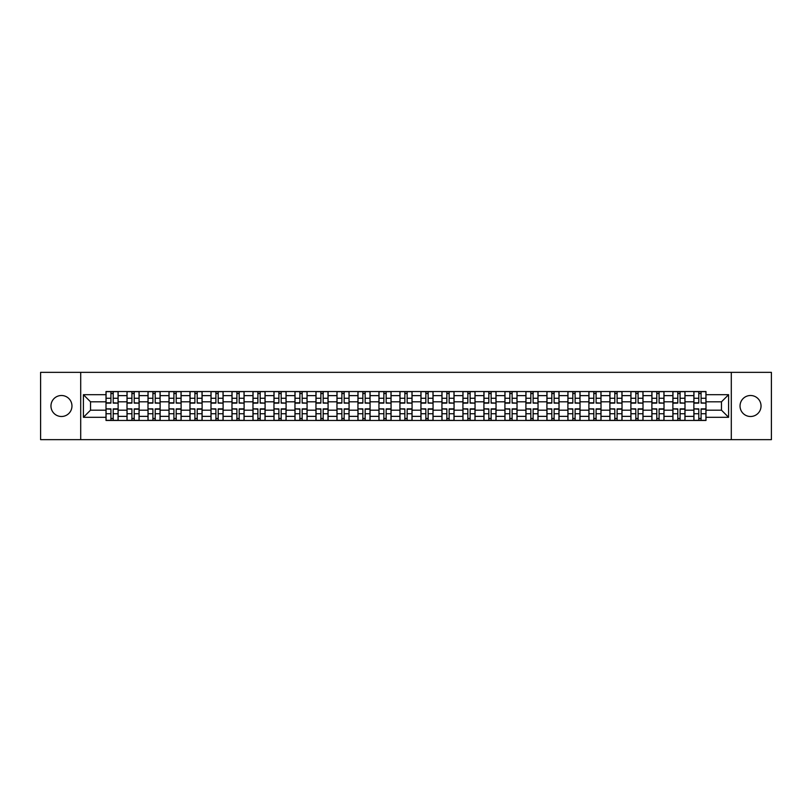 <?xml version="1.0" encoding="UTF-8"?>
<svg xmlns="http://www.w3.org/2000/svg" width="812" height="812" viewBox="0 0 812 812"><rect width="100%" height="100%" fill="white"/><g stroke="black" fill="none" stroke-linecap="round" stroke-linejoin="round"><path stroke-width="1.22" d="M750.542 395.505A10.495 10.495 0 0 0 740.036 406A10.495 10.495 0 0 0 750.542 416.495A10.495 10.495 0 0 0 761.037 406A10.495 10.495 0 0 0 750.542 395.505M61.458 395.505A10.495 10.495 0 0 0 50.963 406A10.495 10.495 0 0 0 61.458 416.495A10.495 10.495 0 0 0 71.963 406A10.495 10.495 0 0 0 61.458 395.505M731.297 439.647L771.4 439.647L771.4 372.353L40.6 372.353L40.6 439.647L731.297 439.647L731.297 372.353M127.007 420.464L127.007 395.637L118.126 395.637L118.126 420.464M118.126 395.637L118.126 391.536M127.007 395.637L127.007 391.536M139.116 391.536L139.116 420.464M147.997 420.464L147.997 391.536M160.116 391.536L160.116 420.464M168.997 420.464L168.997 391.536M181.106 391.536L181.106 420.464M189.988 420.464L189.988 391.536M202.107 391.536L202.107 420.464M210.988 420.464L210.988 391.536M223.097 391.536L223.097 420.464M231.978 420.464L231.978 391.536M244.097 391.536L244.097 420.464M252.979 420.464L252.979 391.536M265.088 391.536L265.088 420.464M273.969 420.464L273.969 391.536M286.088 391.536L286.088 420.464M294.969 420.464L294.969 391.536M307.078 391.536L307.078 420.464M315.959 420.464L315.959 391.536M328.078 391.536L328.078 420.464M336.96 420.464L336.96 391.536M349.069 391.536L349.069 420.464M357.95 420.464L357.95 391.536M370.069 391.536L370.069 420.464M378.95 420.464L378.95 391.536M391.059 391.536L391.059 420.464M399.94 420.464L399.94 391.536M412.06 391.536L412.06 420.464M420.941 420.464L420.941 391.536M433.05 391.536L433.05 420.464M441.931 420.464L441.931 391.536M454.05 391.536L454.05 420.464M462.931 420.464L462.931 391.536M475.04 391.536L475.04 420.464M483.922 420.464L483.922 391.536M496.041 391.536L496.041 420.464M504.922 420.464L504.922 391.536M517.031 391.536L517.031 420.464M525.912 420.464L525.912 391.536M538.031 391.536L538.031 420.464M546.912 420.464L546.912 391.536M559.021 391.536L559.021 420.464M567.903 420.464L567.903 391.536M580.022 391.536L580.022 420.464M588.903 420.464L588.903 391.536M601.012 391.536L601.012 420.464M609.893 420.464L609.893 391.536M622.012 391.536L622.012 420.464M630.894 420.464L630.894 391.536M643.002 391.536L643.002 420.464M651.884 420.464L651.884 391.536M664.003 391.536L664.003 420.464M672.884 420.464L672.884 391.536M684.993 391.536L684.993 420.464M693.874 420.464L693.874 391.536M693.874 410.172L684.993 410.172M672.884 410.172L664.003 410.172M651.884 410.172L643.002 410.172M630.894 410.172L622.012 410.172M609.893 410.172L601.012 410.172M588.903 410.172L580.022 410.172M567.903 410.172L559.021 410.172M546.912 410.172L538.031 410.172M525.912 410.172L517.031 410.172M504.922 410.172L496.041 410.172M483.922 410.172L475.04 410.172M462.931 410.172L454.05 410.172M441.931 410.172L433.05 410.172M420.941 410.172L412.06 410.172M399.94 410.172L391.059 410.172M378.95 410.172L370.069 410.172M357.95 410.172L349.069 410.172M336.96 410.172L328.078 410.172M315.959 410.172L307.078 410.172M294.969 410.172L286.088 410.172M273.969 410.172L265.088 410.172M252.979 410.172L244.097 410.172M231.978 410.172L223.097 410.172M210.988 410.172L202.107 410.172M189.988 410.172L181.106 410.172M168.997 410.172L160.116 410.172M147.997 410.172L139.116 410.172M127.007 410.172L118.126 410.172M693.874 401.828L684.993 401.828M672.884 401.828L664.003 401.828M651.884 401.828L643.002 401.828M630.894 401.828L622.012 401.828M609.893 401.828L601.012 401.828M588.903 401.828L580.022 401.828M567.903 401.828L559.021 401.828M546.912 401.828L538.031 401.828M525.912 401.828L517.031 401.828M504.922 401.828L496.041 401.828M483.922 401.828L475.04 401.828M462.931 401.828L454.05 401.828M441.931 401.828L433.05 401.828M420.941 401.828L412.06 401.828M399.94 401.828L391.059 401.828M378.95 401.828L370.069 401.828M357.95 401.828L349.069 401.828M336.96 401.828L328.078 401.828M315.959 401.828L307.078 401.828M294.969 401.828L286.088 401.828M273.969 401.828L265.088 401.828M252.979 401.828L244.097 401.828M231.978 401.828L223.097 401.828M210.988 401.828L202.107 401.828M189.988 401.828L181.106 401.828M168.997 401.828L160.116 401.828M147.997 401.828L139.116 401.828M127.007 401.828L118.126 401.828M90.528 410.172L106.007 410.172L106.007 401.828L90.528 401.828L90.528 410.172L83.403 417.307L83.403 394.693L106.007 394.693L106.007 401.828M705.993 401.828L705.993 410.172L721.472 410.172L721.472 401.828L705.993 401.828L705.993 391.536L106.007 391.536L106.007 394.693M705.993 394.693L728.597 394.693L728.597 417.307L705.993 417.307L705.993 410.172M106.007 410.172L106.007 420.464L705.993 420.464L705.993 417.307M106.007 417.307L83.403 417.307M80.703 439.647L80.703 372.353M113.213 418.454L110.919 418.454M110.919 393.546L113.213 393.546M134.203 418.454L131.92 418.454M131.92 393.546L134.203 393.546M155.204 418.454L152.91 418.454M152.91 393.546L155.204 393.546M176.194 418.454L173.91 418.454M173.91 393.546L176.194 393.546M197.194 418.454L194.9 418.454M194.9 393.546L197.194 393.546M218.184 418.454L215.901 418.454M215.901 393.546L218.184 393.546M239.185 418.454L236.891 418.454M236.891 393.546L239.185 393.546M260.175 418.454L257.891 418.454M257.891 393.546L260.175 393.546M281.175 418.454L278.881 418.454M278.881 393.546L281.175 393.546M302.165 418.454L299.882 418.454M299.882 393.546L302.165 393.546M323.166 418.454L320.872 418.454M320.872 393.546L323.166 393.546M344.156 418.454L341.872 418.454M341.872 393.546L344.156 393.546M365.156 418.454L362.862 418.454M362.862 393.546L365.156 393.546M386.147 418.454L383.863 418.454M383.863 393.546L386.147 393.546M407.147 418.454L404.853 418.454M404.853 393.546L407.147 393.546M428.137 418.454L425.853 418.454M425.853 393.546L428.137 393.546M449.137 418.454L446.844 418.454M446.844 393.546L449.137 393.546M470.128 418.454L467.844 418.454M467.844 393.546L470.128 393.546M491.128 418.454L488.834 418.454M488.834 393.546L491.128 393.546M512.118 418.454L509.834 418.454M509.834 393.546L512.118 393.546M533.119 418.454L530.825 418.454M530.825 393.546L533.119 393.546M554.109 418.454L551.825 418.454M551.825 393.546L554.109 393.546M575.109 418.454L572.815 418.454M572.815 393.546L575.109 393.546M596.099 418.454L593.816 418.454M593.816 393.546L596.099 393.546M617.1 418.454L614.806 418.454M614.806 393.546L617.1 393.546M638.09 418.454L635.806 418.454M635.806 393.546L638.09 393.546M659.09 418.454L656.796 418.454M656.796 393.546L659.09 393.546M680.08 418.454L677.797 418.454M677.797 393.546L680.08 393.546M701.081 418.454L698.787 418.454M698.787 393.546L701.081 393.546M83.403 394.693L90.528 401.828M721.472 410.172L728.597 417.307M721.472 401.828L728.597 394.693M113.213 402.823L118.055 403.107L113.213 403.107L113.213 391.668L118.055 391.668L115.365 391.668M118.055 402.823L118.055 391.668M110.919 393.414L113.213 393.414M108.767 391.668L106.078 391.668L106.078 403.107L110.919 403.107L110.919 391.668L108.97 391.668M106.078 391.668L115.162 391.668M110.919 409.177L106.078 408.893L110.919 408.893L110.919 420.332L106.078 420.332L108.767 420.332M106.078 409.177L106.078 420.332M113.213 418.586L110.919 418.586M115.365 420.332L118.055 420.332L118.055 408.893L113.213 408.893L113.213 420.332L115.162 420.332M118.055 420.332L108.97 420.332M134.203 402.823L139.045 403.107L134.203 403.107L134.203 391.668L139.045 391.668L136.355 391.668M139.045 402.823L139.045 391.668M131.92 393.414L134.203 393.414M129.768 391.668L127.068 391.668L127.068 403.107L131.92 403.107L131.92 391.668L129.961 391.668M127.068 391.668L136.152 391.668M155.204 402.823L160.045 403.107L155.204 403.107L155.204 391.668L160.045 391.668L157.355 391.668M160.045 402.823L160.045 391.668M152.91 393.414L155.204 393.414M150.758 391.668L148.068 391.668L148.068 403.107L152.91 403.107L152.91 391.668L150.961 391.668M148.068 391.668L157.152 391.668M131.92 409.177L127.068 408.893L131.92 408.893L131.92 420.332L127.068 420.332L129.768 420.332M127.068 409.177L127.068 420.332M134.203 418.586L131.92 418.586M136.355 420.332L139.045 420.332L139.045 408.893L134.203 408.893L134.203 420.332L136.152 420.332M139.045 420.332L129.961 420.332M152.91 409.177L148.068 408.893L152.91 408.893L152.91 420.332L148.068 420.332L150.758 420.332M148.068 409.177L148.068 420.332M155.204 418.586L152.91 418.586M157.355 420.332L160.045 420.332L160.045 408.893L155.204 408.893L155.204 420.332L157.152 420.332M160.045 420.332L150.961 420.332M176.194 402.823L181.035 403.107L176.194 403.107L176.194 391.668L181.035 391.668L178.346 391.668M181.035 402.823L181.035 391.668M173.91 393.414L176.194 393.414M171.758 391.668L169.058 391.668L169.058 403.107L173.91 403.107L173.91 391.668L171.951 391.668M169.058 391.668L178.143 391.668M197.194 402.823L202.036 403.107L197.194 403.107L197.194 391.668L202.036 391.668L199.346 391.668M202.036 402.823L202.036 391.668M194.9 393.414L197.194 393.414M192.748 391.668L190.059 391.668L190.059 403.107L194.9 403.107L194.9 391.668L192.951 391.668M190.059 391.668L199.143 391.668M218.184 402.823L223.026 403.107L218.184 403.107L218.184 391.668L223.026 391.668L220.336 391.668M223.026 402.823L223.026 391.668M215.901 393.414L218.184 393.414M213.749 391.668L211.049 391.668L211.049 403.107L215.901 403.107L215.901 391.668L213.942 391.668M211.049 391.668L220.133 391.668M173.91 409.177L169.058 408.893L173.91 408.893L173.91 420.332L169.058 420.332L171.758 420.332M169.058 409.177L169.058 420.332M176.194 418.586L173.91 418.586M178.346 420.332L181.035 420.332L181.035 408.893L176.194 408.893L176.194 420.332L178.143 420.332M181.035 420.332L171.951 420.332M194.9 409.177L190.059 408.893L194.9 408.893L194.9 420.332L190.059 420.332L192.748 420.332M190.059 409.177L190.059 420.332M197.194 418.586L194.9 418.586M199.346 420.332L202.036 420.332L202.036 408.893L197.194 408.893L197.194 420.332L199.143 420.332M202.036 420.332L192.951 420.332M215.901 409.177L211.049 408.893L215.901 408.893L215.901 420.332L211.049 420.332L213.749 420.332M211.049 409.177L211.049 420.332M218.184 418.586L215.901 418.586M220.336 420.332L223.026 420.332L223.026 408.893L218.184 408.893L218.184 420.332L220.133 420.332M223.026 420.332L213.942 420.332M239.185 402.823L244.026 403.107L239.185 403.107L239.185 391.668L244.026 391.668L241.337 391.668M244.026 402.823L244.026 391.668M236.891 393.414L239.185 393.414M234.739 391.668L232.049 391.668L232.049 403.107L236.891 403.107L236.891 391.668L234.942 391.668M232.049 391.668L241.134 391.668M236.891 409.177L232.049 408.893L236.891 408.893L236.891 420.332L232.049 420.332L234.739 420.332M232.049 409.177L232.049 420.332M239.185 418.586L236.891 418.586M241.337 420.332L244.026 420.332L244.026 408.893L239.185 408.893L239.185 420.332L241.134 420.332M244.026 420.332L234.942 420.332M260.175 402.823L265.017 403.107L260.175 403.107L260.175 391.668L265.017 391.668L262.327 391.668M265.017 402.823L265.017 391.668M257.891 393.414L260.175 393.414M255.739 391.668L253.039 391.668L253.039 403.107L257.891 403.107L257.891 391.668L255.932 391.668M253.039 391.668L262.124 391.668M257.891 409.177L253.039 408.893L257.891 408.893L257.891 420.332L253.039 420.332L255.739 420.332M253.039 409.177L253.039 420.332M260.175 418.586L257.891 418.586M262.327 420.332L265.017 420.332L265.017 408.893L260.175 408.893L260.175 420.332L262.124 420.332M265.017 420.332L255.932 420.332M281.175 402.823L286.017 403.107L281.175 403.107L281.175 391.668L286.017 391.668L283.327 391.668M286.017 402.823L286.017 391.668M278.881 393.414L281.175 393.414M276.73 391.668L274.04 391.668L274.04 403.107L278.881 403.107L278.881 391.668L276.933 391.668M274.04 391.668L283.124 391.668M278.881 409.177L274.04 408.893L278.881 408.893L278.881 420.332L274.04 420.332L276.73 420.332M274.04 409.177L274.04 420.332M281.175 418.586L278.881 418.586M283.327 420.332L286.017 420.332L286.017 408.893L281.175 408.893L281.175 420.332L283.124 420.332M286.017 420.332L276.933 420.332M302.165 402.823L307.017 403.107L302.165 403.107L302.165 391.668L307.017 391.668L304.317 391.668M307.017 402.823L307.017 391.668M299.882 393.414L302.165 393.414M297.73 391.668L295.03 391.668L295.03 403.107L299.882 403.107L299.882 391.668L297.923 391.668M295.03 391.668L304.114 391.668M299.882 409.177L295.03 408.893L299.882 408.893L299.882 420.332L295.03 420.332L297.73 420.332M295.03 409.177L295.03 420.332M302.165 418.586L299.882 418.586M304.317 420.332L307.017 420.332L307.017 408.893L302.165 408.893L302.165 420.332L304.114 420.332M307.017 420.332L297.923 420.332M323.166 402.823L328.007 403.107L323.166 403.107L323.166 391.668L328.007 391.668L325.318 391.668M328.007 402.823L328.007 391.668M320.872 393.414L323.166 393.414M318.72 391.668L316.03 391.668L316.03 403.107L320.872 403.107L320.872 391.668L318.923 391.668M316.03 391.668L325.115 391.668M320.872 409.177L316.03 408.893L320.872 408.893L320.872 420.332L316.03 420.332L318.72 420.332M316.03 409.177L316.03 420.332M323.166 418.586L320.872 418.586M325.318 420.332L328.007 420.332L328.007 408.893L323.166 408.893L323.166 420.332L325.115 420.332M328.007 420.332L318.923 420.332M344.156 402.823L349.008 403.107L344.156 403.107L344.156 391.668L349.008 391.668L346.308 391.668M349.008 402.823L349.008 391.668M341.872 393.414L344.156 393.414M339.72 391.668L337.021 391.668L337.021 403.107L341.872 403.107L341.872 391.668L339.923 391.668M337.021 391.668L346.105 391.668M341.872 409.177L337.021 408.893L341.872 408.893L341.872 420.332L337.021 420.332L339.72 420.332M337.021 409.177L337.021 420.332M344.156 418.586L341.872 418.586M346.308 420.332L349.008 420.332L349.008 408.893L344.156 408.893L344.156 420.332L346.105 420.332M349.008 420.332L339.923 420.332M365.156 402.823L369.998 403.107L365.156 403.107L365.156 391.668L369.998 391.668L367.308 391.668M369.998 402.823L369.998 391.668M362.862 393.414L365.156 393.414M360.711 391.668L358.021 391.668L358.021 403.107L362.862 403.107L362.862 391.668L360.914 391.668M358.021 391.668L367.105 391.668M362.862 409.177L358.021 408.893L362.862 408.893L362.862 420.332L358.021 420.332L360.711 420.332M358.021 409.177L358.021 420.332M365.156 418.586L362.862 418.586M367.308 420.332L369.998 420.332L369.998 408.893L365.156 408.893L365.156 420.332L367.105 420.332M369.998 420.332L360.914 420.332M386.147 402.823L390.998 403.107L386.147 403.107L386.147 391.668L390.998 391.668L388.298 391.668M390.998 402.823L390.998 391.668M383.863 393.414L386.147 393.414M381.711 391.668L379.011 391.668L379.011 403.107L383.863 403.107L383.863 391.668L381.914 391.668M379.011 391.668L388.095 391.668M383.863 409.177L379.011 408.893L383.863 408.893L383.863 420.332L379.011 420.332L381.711 420.332M379.011 409.177L379.011 420.332M386.147 418.586L383.863 418.586M388.298 420.332L390.998 420.332L390.998 408.893L386.147 408.893L386.147 420.332L388.095 420.332M390.998 420.332L381.914 420.332M407.147 402.823L411.988 403.107L407.147 403.107L407.147 391.668L411.988 391.668L409.299 391.668M411.988 402.823L411.988 391.668M404.853 393.414L407.147 393.414M402.701 391.668L400.012 391.668L400.012 403.107L404.853 403.107L404.853 391.668L402.904 391.668M400.012 391.668L409.096 391.668M404.853 409.177L400.012 408.893L404.853 408.893L404.853 420.332L400.012 420.332L402.701 420.332M400.012 409.177L400.012 420.332M407.147 418.586L404.853 418.586M409.299 420.332L411.988 420.332L411.988 408.893L407.147 408.893L407.147 420.332L409.096 420.332M411.988 420.332L402.904 420.332M428.137 402.823L432.989 403.107L428.137 403.107L428.137 391.668L432.989 391.668L430.289 391.668M432.989 402.823L432.989 391.668M425.853 393.414L428.137 393.414M423.702 391.668L421.002 391.668L421.002 403.107L425.853 403.107L425.853 391.668L423.905 391.668M421.002 391.668L430.086 391.668M425.853 409.177L421.002 408.893L425.853 408.893L425.853 420.332L421.002 420.332L423.702 420.332M421.002 409.177L421.002 420.332M428.137 418.586L425.853 418.586M430.289 420.332L432.989 420.332L432.989 408.893L428.137 408.893L428.137 420.332L430.086 420.332M432.989 420.332L423.905 420.332M449.137 402.823L453.979 403.107L449.137 403.107L449.137 391.668L453.979 391.668L451.289 391.668M453.979 402.823L453.979 391.668M446.844 393.414L449.137 393.414M444.692 391.668L442.002 391.668L442.002 403.107L446.844 403.107L446.844 391.668L444.895 391.668M442.002 391.668L451.086 391.668M446.844 409.177L442.002 408.893L446.844 408.893L446.844 420.332L442.002 420.332L444.692 420.332M442.002 409.177L442.002 420.332M449.137 418.586L446.844 418.586M451.289 420.332L453.979 420.332L453.979 408.893L449.137 408.893L449.137 420.332L451.086 420.332M453.979 420.332L444.895 420.332M470.128 402.823L474.979 403.107L470.128 403.107L470.128 391.668L474.979 391.668L472.279 391.668M474.979 402.823L474.979 391.668M467.844 393.414L470.128 393.414M465.692 391.668L462.992 391.668L462.992 403.107L467.844 403.107L467.844 391.668L465.895 391.668M462.992 391.668L472.076 391.668M467.844 409.177L462.992 408.893L467.844 408.893L467.844 420.332L462.992 420.332L465.692 420.332M462.992 409.177L462.992 420.332M470.128 418.586L467.844 418.586M472.279 420.332L474.979 420.332L474.979 408.893L470.128 408.893L470.128 420.332L472.076 420.332M474.979 420.332L465.895 420.332M491.128 402.823L495.97 403.107L491.128 403.107L491.128 391.668L495.97 391.668L493.28 391.668M495.97 402.823L495.97 391.668M488.834 393.414L491.128 393.414M486.682 391.668L483.993 391.668L483.993 403.107L488.834 403.107L488.834 391.668L486.885 391.668M483.993 391.668L493.077 391.668M488.834 409.177L483.993 408.893L488.834 408.893L488.834 420.332L483.993 420.332L486.682 420.332M483.993 409.177L483.993 420.332M491.128 418.586L488.834 418.586M493.28 420.332L495.97 420.332L495.97 408.893L491.128 408.893L491.128 420.332L493.077 420.332M495.97 420.332L486.885 420.332M512.118 402.823L516.97 403.107L512.118 403.107L512.118 391.668L516.97 391.668L514.27 391.668M516.97 402.823L516.97 391.668M509.834 393.414L512.118 393.414M507.683 391.668L504.983 391.668L504.983 403.107L509.834 403.107L509.834 391.668L507.886 391.668M504.983 391.668L514.077 391.668M509.834 409.177L504.983 408.893L509.834 408.893L509.834 420.332L504.983 420.332L507.683 420.332M504.983 409.177L504.983 420.332M512.118 418.586L509.834 418.586M514.27 420.332L516.97 420.332L516.97 408.893L512.118 408.893L512.118 420.332L514.077 420.332M516.97 420.332L507.886 420.332M533.119 402.823L537.96 403.107L533.119 403.107L533.119 391.668L537.96 391.668L535.27 391.668M537.96 402.823L537.96 391.668M530.825 393.414L533.119 393.414M528.673 391.668L525.983 391.668L525.983 403.107L530.825 403.107L530.825 391.668L528.876 391.668M525.983 391.668L535.067 391.668M530.825 409.177L525.983 408.893L530.825 408.893L530.825 420.332L525.983 420.332L528.673 420.332M525.983 409.177L525.983 420.332M533.119 418.586L530.825 418.586M535.27 420.332L537.96 420.332L537.96 408.893L533.119 408.893L533.119 420.332L535.067 420.332M537.96 420.332L528.876 420.332M554.109 402.823L558.961 403.107L554.109 403.107L554.109 391.668L558.961 391.668L556.261 391.668M558.961 402.823L558.961 391.668M551.825 393.414L554.109 393.414M549.673 391.668L546.983 391.668L546.983 403.107L551.825 403.107L551.825 391.668L549.876 391.668M546.983 391.668L556.068 391.668M551.825 409.177L546.983 408.893L551.825 408.893L551.825 420.332L546.983 420.332L549.673 420.332M546.983 409.177L546.983 420.332M554.109 418.586L551.825 418.586M556.261 420.332L558.961 420.332L558.961 408.893L554.109 408.893L554.109 420.332L556.068 420.332M558.961 420.332L549.876 420.332M575.109 402.823L579.951 403.107L575.109 403.107L575.109 391.668L579.951 391.668L577.261 391.668M579.951 402.823L579.951 391.668M572.815 393.414L575.109 393.414M570.663 391.668L567.974 391.668L567.974 403.107L572.815 403.107L572.815 391.668L570.866 391.668M567.974 391.668L577.058 391.668M572.815 409.177L567.974 408.893L572.815 408.893L572.815 420.332L567.974 420.332L570.663 420.332M567.974 409.177L567.974 420.332M575.109 418.586L572.815 418.586M577.261 420.332L579.951 420.332L579.951 408.893L575.109 408.893L575.109 420.332L577.058 420.332M579.951 420.332L570.866 420.332M596.099 402.823L600.951 403.107L596.099 403.107L596.099 391.668L600.951 391.668L598.251 391.668M600.951 402.823L600.951 391.668M593.816 393.414L596.099 393.414M591.664 391.668L588.974 391.668L588.974 403.107L593.816 403.107L593.816 391.668L591.867 391.668M588.974 391.668L598.058 391.668M593.816 409.177L588.974 408.893L593.816 408.893L593.816 420.332L588.974 420.332L591.664 420.332M588.974 409.177L588.974 420.332M596.099 418.586L593.816 418.586M598.251 420.332L600.951 420.332L600.951 408.893L596.099 408.893L596.099 420.332L598.058 420.332M600.951 420.332L591.867 420.332M617.1 402.823L621.941 403.107L617.1 403.107L617.1 391.668L621.941 391.668L619.251 391.668M621.941 402.823L621.941 391.668M614.806 393.414L617.1 393.414M612.654 391.668L609.964 391.668L609.964 403.107L614.806 403.107L614.806 391.668L612.857 391.668M609.964 391.668L619.048 391.668M614.806 409.177L609.964 408.893L614.806 408.893L614.806 420.332L609.964 420.332L612.654 420.332M609.964 409.177L609.964 420.332M617.1 418.586L614.806 418.586M619.251 420.332L621.941 420.332L621.941 408.893L617.1 408.893L617.1 420.332L619.048 420.332M621.941 420.332L612.857 420.332M638.09 402.823L642.942 403.107L638.09 403.107L638.09 391.668L642.942 391.668L640.242 391.668M642.942 402.823L642.942 391.668M635.806 393.414L638.09 393.414M633.654 391.668L630.965 391.668L630.965 403.107L635.806 403.107L635.806 391.668L633.857 391.668M630.965 391.668L640.049 391.668M635.806 409.177L630.965 408.893L635.806 408.893L635.806 420.332L630.965 420.332L633.654 420.332M630.965 409.177L630.965 420.332M638.09 418.586L635.806 418.586M640.242 420.332L642.942 420.332L642.942 408.893L638.09 408.893L638.09 420.332L640.049 420.332M642.942 420.332L633.857 420.332M659.09 402.823L663.932 403.107L659.09 403.107L659.09 391.668L663.932 391.668L661.242 391.668M663.932 402.823L663.932 391.668M656.796 393.414L659.09 393.414M654.645 391.668L651.955 391.668L651.955 403.107L656.796 403.107L656.796 391.668L654.848 391.668M651.955 391.668L661.039 391.668M656.796 409.177L651.955 408.893L656.796 408.893L656.796 420.332L651.955 420.332L654.645 420.332M651.955 409.177L651.955 420.332M659.09 418.586L656.796 418.586M661.242 420.332L663.932 420.332L663.932 408.893L659.09 408.893L659.09 420.332L661.039 420.332M663.932 420.332L654.848 420.332M680.08 402.823L684.932 403.107L680.08 403.107L680.08 391.668L684.932 391.668L682.232 391.668M684.932 402.823L684.932 391.668M677.797 393.414L680.08 393.414M675.645 391.668L672.955 391.668L672.955 403.107L677.797 403.107L677.797 391.668L675.848 391.668M672.955 391.668L682.039 391.668M677.797 409.177L672.955 408.893L677.797 408.893L677.797 420.332L672.955 420.332L675.645 420.332M672.955 409.177L672.955 420.332M680.08 418.586L677.797 418.586M682.232 420.332L684.932 420.332L684.932 408.893L680.08 408.893L680.08 420.332L682.039 420.332M684.932 420.332L675.848 420.332M701.081 402.823L705.922 403.107L701.081 403.107L701.081 391.668L705.922 391.668L703.233 391.668M705.922 402.823L705.922 391.668M698.787 393.414L701.081 393.414M696.635 391.668L693.945 391.668L693.945 403.107L698.787 403.107L698.787 391.668L696.838 391.668M693.945 391.668L703.03 391.668M698.787 409.177L693.945 408.893L698.787 408.893L698.787 420.332L693.945 420.332L696.635 420.332M693.945 409.177L693.945 420.332M701.081 418.586L698.787 418.586M703.233 420.332L705.922 420.332L705.922 408.893L701.081 408.893L701.081 420.332L703.03 420.332M705.922 420.332L696.838 420.332M672.884 395.637L664.003 395.637M651.884 395.637L643.002 395.637M630.894 395.637L622.012 395.637M609.893 395.637L601.012 395.637M588.903 395.637L580.022 395.637M567.903 395.637L559.021 395.637M546.912 395.637L538.031 395.637M525.912 395.637L517.031 395.637M504.922 395.637L496.041 395.637M483.922 395.637L475.04 395.637M462.931 395.637L454.05 395.637M441.931 395.637L433.05 395.637M420.941 395.637L412.06 395.637M399.94 395.637L391.059 395.637M378.95 395.637L370.069 395.637M357.95 395.637L349.069 395.637M336.96 395.637L328.078 395.637M315.959 395.637L307.078 395.637M294.969 395.637L286.088 395.637M273.969 395.637L265.088 395.637M252.979 395.637L244.097 395.637M231.978 395.637L223.097 395.637M210.988 395.637L202.107 395.637M189.988 395.637L181.106 395.637M168.997 395.637L160.116 395.637M147.997 395.637L139.116 395.637M693.874 395.637L684.993 395.637M672.884 416.363L664.003 416.363M651.884 416.363L643.002 416.363M630.894 416.363L622.012 416.363M609.893 416.363L601.012 416.363M588.903 416.363L580.022 416.363M567.903 416.363L559.021 416.363M546.912 416.363L538.031 416.363M525.912 416.363L517.031 416.363M504.922 416.363L496.041 416.363M483.922 416.363L475.04 416.363M462.931 416.363L454.05 416.363M441.931 416.363L433.05 416.363M420.941 416.363L412.06 416.363M399.94 416.363L391.059 416.363M378.95 416.363L370.069 416.363M357.95 416.363L349.069 416.363M336.96 416.363L328.078 416.363M315.959 416.363L307.078 416.363M294.969 416.363L286.088 416.363M273.969 416.363L265.088 416.363M252.979 416.363L244.097 416.363M231.978 416.363L223.097 416.363M210.988 416.363L202.107 416.363M189.988 416.363L181.106 416.363M168.997 416.363L160.116 416.363M147.997 416.363L139.116 416.363M127.007 416.363L118.126 416.363M693.874 416.363L684.993 416.363M113.213 398.276L118.055 398.276M106.078 402.823L110.919 402.823M106.078 398.276L110.919 398.276M110.919 413.724L106.078 413.724M118.055 409.177L113.213 409.177M118.055 413.724L113.213 413.724M134.203 398.276L139.045 398.276M127.068 402.823L131.92 402.823M127.068 398.276L131.92 398.276M155.204 398.276L160.045 398.276M148.068 402.823L152.91 402.823M148.068 398.276L152.91 398.276M131.92 413.724L127.068 413.724M139.045 409.177L134.203 409.177M139.045 413.724L134.203 413.724M152.91 413.724L148.068 413.724M160.045 409.177L155.204 409.177M160.045 413.724L155.204 413.724M176.194 398.276L181.035 398.276M169.058 402.823L173.91 402.823M169.058 398.276L173.91 398.276M197.194 398.276L202.036 398.276M190.059 402.823L194.9 402.823M190.059 398.276L194.9 398.276M218.184 398.276L223.026 398.276M211.049 402.823L215.901 402.823M211.049 398.276L215.901 398.276M173.91 413.724L169.058 413.724M181.035 409.177L176.194 409.177M181.035 413.724L176.194 413.724M194.9 413.724L190.059 413.724M202.036 409.177L197.194 409.177M202.036 413.724L197.194 413.724M215.901 413.724L211.049 413.724M223.026 409.177L218.184 409.177M223.026 413.724L218.184 413.724M239.185 398.276L244.026 398.276M232.049 402.823L236.891 402.823M232.049 398.276L236.891 398.276M236.891 413.724L232.049 413.724M244.026 409.177L239.185 409.177M244.026 413.724L239.185 413.724M260.175 398.276L265.017 398.276M253.039 402.823L257.891 402.823M253.039 398.276L257.891 398.276M257.891 413.724L253.039 413.724M265.017 409.177L260.175 409.177M265.017 413.724L260.175 413.724M281.175 398.276L286.017 398.276M274.04 402.823L278.881 402.823M274.04 398.276L278.881 398.276M278.881 413.724L274.04 413.724M286.017 409.177L281.175 409.177M286.017 413.724L281.175 413.724M302.165 398.276L307.017 398.276M295.03 402.823L299.882 402.823M295.03 398.276L299.882 398.276M299.882 413.724L295.03 413.724M307.017 409.177L302.165 409.177M307.017 413.724L302.165 413.724M323.166 398.276L328.007 398.276M316.03 402.823L320.872 402.823M316.03 398.276L320.872 398.276M320.872 413.724L316.03 413.724M328.007 409.177L323.166 409.177M328.007 413.724L323.166 413.724M344.156 398.276L349.008 398.276M337.021 402.823L341.872 402.823M337.021 398.276L341.872 398.276M341.872 413.724L337.021 413.724M349.008 409.177L344.156 409.177M349.008 413.724L344.156 413.724M365.156 398.276L369.998 398.276M358.021 402.823L362.862 402.823M358.021 398.276L362.862 398.276M362.862 413.724L358.021 413.724M369.998 409.177L365.156 409.177M369.998 413.724L365.156 413.724M386.147 398.276L390.998 398.276M379.011 402.823L383.863 402.823M379.011 398.276L383.863 398.276M383.863 413.724L379.011 413.724M390.998 409.177L386.147 409.177M390.998 413.724L386.147 413.724M407.147 398.276L411.988 398.276M400.012 402.823L404.853 402.823M400.012 398.276L404.853 398.276M404.853 413.724L400.012 413.724M411.988 409.177L407.147 409.177M411.988 413.724L407.147 413.724M428.137 398.276L432.989 398.276M421.002 402.823L425.853 402.823M421.002 398.276L425.853 398.276M425.853 413.724L421.002 413.724M432.989 409.177L428.137 409.177M432.989 413.724L428.137 413.724M449.137 398.276L453.979 398.276M442.002 402.823L446.844 402.823M442.002 398.276L446.844 398.276M446.844 413.724L442.002 413.724M453.979 409.177L449.137 409.177M453.979 413.724L449.137 413.724M470.128 398.276L474.979 398.276M462.992 402.823L467.844 402.823M462.992 398.276L467.844 398.276M467.844 413.724L462.992 413.724M474.979 409.177L470.128 409.177M474.979 413.724L470.128 413.724M491.128 398.276L495.97 398.276M483.993 402.823L488.834 402.823M483.993 398.276L488.834 398.276M488.834 413.724L483.993 413.724M495.97 409.177L491.128 409.177M495.97 413.724L491.128 413.724M512.118 398.276L516.97 398.276M504.983 402.823L509.834 402.823M504.983 398.276L509.834 398.276M509.834 413.724L504.983 413.724M516.97 409.177L512.118 409.177M516.97 413.724L512.118 413.724M533.119 398.276L537.96 398.276M525.983 402.823L530.825 402.823M525.983 398.276L530.825 398.276M530.825 413.724L525.983 413.724M537.96 409.177L533.119 409.177M537.96 413.724L533.119 413.724M554.109 398.276L558.961 398.276M546.983 402.823L551.825 402.823M546.983 398.276L551.825 398.276M551.825 413.724L546.983 413.724M558.961 409.177L554.109 409.177M558.961 413.724L554.109 413.724M575.109 398.276L579.951 398.276M567.974 402.823L572.815 402.823M567.974 398.276L572.815 398.276M572.815 413.724L567.974 413.724M579.951 409.177L575.109 409.177M579.951 413.724L575.109 413.724M596.099 398.276L600.951 398.276M588.974 402.823L593.816 402.823M588.974 398.276L593.816 398.276M593.816 413.724L588.974 413.724M600.951 409.177L596.099 409.177M600.951 413.724L596.099 413.724M617.1 398.276L621.941 398.276M609.964 402.823L614.806 402.823M609.964 398.276L614.806 398.276M614.806 413.724L609.964 413.724M621.941 409.177L617.1 409.177M621.941 413.724L617.1 413.724M638.09 398.276L642.942 398.276M630.965 402.823L635.806 402.823M630.965 398.276L635.806 398.276M635.806 413.724L630.965 413.724M642.942 409.177L638.09 409.177M642.942 413.724L638.09 413.724M659.09 398.276L663.932 398.276M651.955 402.823L656.796 402.823M651.955 398.276L656.796 398.276M656.796 413.724L651.955 413.724M663.932 409.177L659.09 409.177M663.932 413.724L659.09 413.724M680.08 398.276L684.932 398.276M672.955 402.823L677.797 402.823M672.955 398.276L677.797 398.276M677.797 413.724L672.955 413.724M684.932 409.177L680.08 409.177M684.932 413.724L680.08 413.724M701.081 398.276L705.922 398.276M693.945 402.823L698.787 402.823M693.945 398.276L698.787 398.276M698.787 413.724L693.945 413.724M705.922 409.177L701.081 409.177M705.922 413.724L701.081 413.724"/></g></svg>

